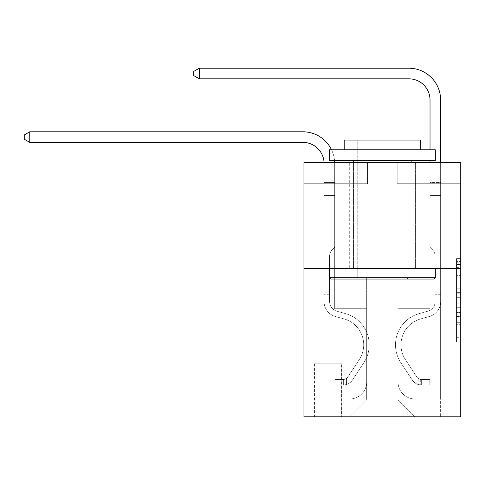 <?xml version="1.0" encoding="UTF-8"?>
<svg xmlns="http://www.w3.org/2000/svg" width="485" height="485" viewBox="0 0 485 485"><rect width="100%" height="100%" fill="white"/><g stroke="black" fill="none" stroke-linecap="round" stroke-linejoin="round"><path stroke-width="0.36" stroke-dasharray="2.42 1.82" d="M456.512 284.016L456.512 297.329L460.75 297.329L460.75 337.681L460.75 262.803L460.75 297.329L456.512 297.329L456.512 261.554L456.512 341.84L456.512 258.644L456.512 336.014L460.75 336.014L456.512 336.014L460.75 336.014L456.512 336.014L456.512 322.701L456.512 341.84L460.75 341.84L460.75 258.644L460.75 335.808L460.75 303.155L456.512 303.155L460.75 303.155L460.75 322.701L460.75 264.464L456.512 264.464L460.75 264.464L460.75 341.84L460.75 262.803L460.75 341.84L456.512 341.84L456.512 258.644L460.75 258.644L460.75 262.803L460.75 258.644L460.75 262.803L460.75 258.644L460.75 261.554L460.75 258.644L456.512 258.644L456.512 264.464L460.75 264.464L456.512 264.464L456.512 284.016L460.75 284.016M415.402 162.511L415.402 268.46L349.297 268.46L415.402 268.46L349.297 268.46L415.402 268.46L415.402 162.511L349.297 162.511L349.297 268.46L349.297 162.511L415.402 162.511M341.664 363.811L314.541 363.811L341.664 363.811L341.664 416.785L314.541 416.785L341.664 416.785M314.541 363.811L314.541 416.785M460.75 292.34L460.75 288.175L460.75 292.34L456.512 292.34L456.512 275.595L456.512 324.889L456.512 312.51L460.75 312.51L456.512 312.51L456.512 341.84L460.75 341.84L456.512 341.84L460.75 341.84L456.512 341.84L456.512 258.644L460.75 258.644L456.512 258.644L460.75 258.644L456.512 258.644L456.512 292.34L460.75 292.34M460.75 268.46L460.75 416.785L303.95 416.785L303.95 268.46L460.75 268.46L460.75 162.511L397.185 162.511L460.75 162.511L460.75 183.7L460.75 162.511L303.95 162.511L367.515 162.511L303.95 162.511L303.95 268.46L460.75 268.46L303.95 268.46M460.75 183.7L397.185 183.7L460.75 183.7M430.025 183.7L440.622 183.7L430.025 183.7L440.622 183.7L430.025 183.7L440.622 183.7L430.025 183.7L440.622 183.7L430.025 183.7L440.622 183.7L430.025 183.7L440.622 183.7L430.025 183.7L440.622 183.7L430.025 183.7L430.025 308.715L398.027 308.715L398.027 399.828L366.672 399.828L398.027 399.828L414.978 416.785L440.622 416.785L440.622 183.7L440.622 416.785L349.715 416.785L414.978 416.785L398.027 399.828L414.978 416.785L398.027 399.828L398.027 276.935L398.027 382.034A16.951 16.951 0 0 0 414.978 398.985L440.622 398.985L440.622 183.7L440.622 398.985L440.622 183.7L440.622 398.985L440.622 183.7L440.622 398.985L440.622 183.7L440.622 398.985L440.622 183.7L440.622 398.985L414.978 398.985A16.951 16.951 0 0 1 398.027 382.034A16.951 16.951 0 0 0 414.978 398.985A16.951 16.951 0 0 1 398.027 382.034A16.951 16.951 0 0 0 414.978 398.985A16.951 16.951 0 0 1 398.027 382.034A16.951 16.951 0 0 0 414.978 398.985A16.951 16.951 0 0 1 398.027 382.034A16.951 16.951 0 0 0 414.978 398.985A16.951 16.951 0 0 1 398.027 382.034A16.951 16.951 0 0 0 414.978 398.985A16.951 16.951 0 0 1 398.027 382.034L398.027 308.715L398.027 382.034L398.027 308.715L398.027 382.034L398.027 308.715L398.027 382.034L398.027 308.715L398.027 382.034L398.027 308.715L398.027 382.034L398.027 308.715L430.025 308.715L398.027 308.715L430.025 308.715L398.027 308.715L430.025 308.715L398.027 308.715L430.025 308.715L398.027 308.715L430.025 308.715L398.027 308.715L430.025 308.715L398.027 308.715L430.025 308.715L430.025 183.7M303.95 183.7L367.515 183.7L303.95 183.7L303.95 162.511L303.95 183.7M324.077 183.7L334.674 183.7L324.077 183.7L334.674 183.7L324.077 183.7L334.674 183.7L324.077 183.7L334.674 183.7L324.077 183.7L334.674 183.7L324.077 183.7L334.674 183.7L324.077 183.7L334.674 183.7L324.077 183.7L324.077 416.785L349.715 416.785L366.672 399.828L366.672 308.715L334.674 308.715L334.674 183.7L334.674 308.715L334.674 183.7L334.674 308.715L334.674 183.7L334.674 308.715L334.674 183.7L334.674 308.715L334.674 183.7L334.674 308.715L334.674 183.7L334.674 308.715L334.674 183.7L334.674 308.715L366.672 308.715L334.674 308.715L366.672 308.715L334.674 308.715L366.672 308.715L334.674 308.715L366.672 308.715L334.674 308.715L366.672 308.715L334.674 308.715L366.672 308.715L334.674 308.715L366.672 308.715L366.672 399.828L349.715 416.785L366.672 399.828L349.715 416.785L324.077 416.785L324.077 183.7L324.077 398.985L349.715 398.985A16.951 16.951 0 0 0 366.672 382.034L366.672 308.715L366.672 382.034A16.951 16.951 0 0 1 349.715 398.985A16.951 16.951 0 0 0 366.672 382.034A16.951 16.951 0 0 1 349.715 398.985A16.951 16.951 0 0 0 366.672 382.034A16.951 16.951 0 0 1 349.715 398.985A16.951 16.951 0 0 0 366.672 382.034A16.951 16.951 0 0 1 349.715 398.985A16.951 16.951 0 0 0 366.672 382.034A16.951 16.951 0 0 1 349.715 398.985A16.951 16.951 0 0 0 366.672 382.034A16.951 16.951 0 0 1 349.715 398.985L324.077 398.985L349.715 398.985L324.077 398.985L349.715 398.985L324.077 398.985L349.715 398.985L324.077 398.985L349.715 398.985L324.077 398.985L349.715 398.985L324.077 398.985L324.077 183.7M314.965 416.785L341.24 416.785L314.965 416.785L314.965 363.811L341.24 363.811L341.24 416.785L341.24 363.811L314.965 363.811L314.965 416.785M366.672 276.935L366.672 399.828L366.672 276.935L398.027 276.935L366.672 276.935M397.185 183.7L397.185 162.511L397.185 183.7M367.515 183.7L367.515 162.511L367.515 183.7M456.512 297.329L460.75 297.329L456.512 297.329M456.512 261.554L456.512 258.644L456.512 261.554L460.75 261.554L456.512 261.554M456.512 324.677L456.512 307.314L456.512 324.677L460.75 324.677L456.512 324.677M456.512 307.314L456.512 303.155L460.75 303.155L456.512 303.155L456.512 307.314L460.75 307.314L456.512 307.314M456.512 275.595L456.512 264.464L456.512 275.595L460.75 275.595L456.512 275.595M456.512 258.644L460.75 258.644L456.512 258.644L456.512 262.803L456.512 258.644L460.75 258.644M456.512 341.84L460.75 341.84L456.512 341.84L456.512 337.681L456.512 341.84M324.053 162.511A21.188 21.188 -9.9 0 1 324.077 163.572A21.188 21.188 -9.9 0 0 302.889 142.378A21.188 21.188 -9.9 0 1 324.077 163.572L324.077 195.564L334.674 195.564L334.674 247.265L332.286 249.654L334.674 247.265L334.674 195.564L334.674 247.265L334.674 195.564L324.077 195.564L324.077 301.603A15.465 15.465 170.1 0 0 335.396 316.505A15.465 15.465 170.1 0 1 324.077 301.603A15.465 15.465 170.1 0 0 335.396 316.505A15.465 15.465 170.1 0 1 324.077 301.603A15.465 15.465 170.1 0 0 335.396 316.505A15.465 15.465 170.1 0 1 324.077 301.603A15.465 15.465 170.1 0 0 335.396 316.505A15.465 15.465 170.1 0 1 324.077 301.603A15.465 15.465 170.1 0 0 335.396 316.505A15.465 15.465 170.1 0 1 324.077 301.603A15.465 15.465 170.1 0 0 335.396 316.505A15.465 15.465 170.1 0 1 324.077 301.603A15.465 15.465 170.1 0 0 335.396 316.505A15.465 15.465 170.1 0 1 324.077 301.603A15.465 15.465 -9.9 0 0 335.396 316.505L344.017 318.906L335.396 316.505A15.465 15.465 170.1 0 1 324.077 301.603A15.465 15.465 -9.9 0 0 335.396 316.505L344.017 318.906A26.911 26.911 -9.9 0 1 359.294 359.591A26.911 26.911 -9.9 0 0 344.017 318.906A26.911 26.911 -9.9 0 1 359.294 359.591A26.911 26.911 -9.9 0 0 344.017 318.906L335.396 316.505L344.017 318.906A26.911 26.911 -9.9 0 1 359.294 359.591A26.911 26.911 -9.9 0 0 344.017 318.906L335.396 316.505L344.017 318.906A26.911 26.911 -9.9 0 1 359.294 359.591A26.911 26.911 -9.9 0 0 344.017 318.906A26.911 26.911 -9.9 0 1 359.294 359.591A26.911 26.911 -9.9 0 0 344.017 318.906L335.396 316.505L344.017 318.906A26.911 26.911 -9.9 0 1 359.294 359.591A26.911 26.911 -9.9 0 0 344.017 318.906L335.396 316.505L344.017 318.906A26.911 26.911 -9.9 0 1 359.294 359.591A26.911 26.911 -9.9 0 0 344.017 318.906A26.911 26.911 170.1 0 1 359.294 359.591L347.933 376.906L359.294 359.591A26.911 26.911 -9.9 0 0 344.017 318.906A26.911 26.911 170.1 0 1 359.294 359.591L347.933 376.906L359.294 359.591A26.911 26.911 -9.9 0 0 344.017 318.906L335.396 316.505L344.017 318.906A26.911 26.911 170.1 0 1 359.294 359.591L347.933 376.906L359.294 359.591A26.911 26.911 -9.9 0 0 344.017 318.906A26.911 26.911 170.1 0 1 359.294 359.591L347.933 376.906L359.294 359.591A26.911 26.911 -9.9 0 0 344.017 318.906A26.911 26.911 170.1 0 1 359.294 359.591L347.933 376.906A5.723 5.723 170.1 0 1 346.539 378.379C343.332 379.852 343.332 379.852 346.539 378.379C343.332 379.852 343.332 379.852 346.539 378.379A5.723 5.723 -9.9 0 0 347.933 376.906L359.294 359.591L347.933 376.906A5.723 5.723 -9.9 0 1 343.362 379.482A5.723 5.723 -9.9 0 0 347.933 376.906A5.723 5.723 170.1 0 1 346.539 378.379C343.332 379.852 343.332 379.852 346.539 378.379C343.332 379.852 343.332 379.852 346.539 378.379A5.723 5.723 -9.9 0 0 347.933 376.906L359.294 359.591L347.933 376.906A5.723 5.723 -9.9 0 1 343.362 379.482A5.723 5.723 -9.9 0 0 347.933 376.906A5.723 5.723 170.1 0 1 346.539 378.379C343.332 379.852 343.332 379.852 346.539 378.379C343.332 379.852 343.332 379.852 346.539 378.379A5.723 5.723 -9.9 0 0 347.933 376.906L359.294 359.591A26.911 26.911 -9.9 0 0 344.017 318.906A26.911 26.911 170.1 0 1 359.294 359.591L347.933 376.906A5.723 5.723 -9.9 0 1 343.362 379.482A5.723 5.723 -9.9 0 0 347.933 376.906A5.723 5.723 170.1 0 1 346.539 378.379C343.332 379.852 343.332 379.852 346.539 378.379C343.332 379.852 343.332 379.852 346.539 378.379A5.723 5.723 -9.9 0 0 347.933 376.906L359.294 359.591L347.933 376.906A5.723 5.723 -9.9 0 1 343.362 379.482A5.723 5.723 -9.9 0 0 347.933 376.906A5.723 5.723 170.1 0 1 346.539 378.379C343.332 379.852 343.332 379.852 346.539 378.379C343.332 379.852 343.332 379.852 346.539 378.379A5.723 5.723 -9.9 0 0 347.933 376.906L359.294 359.591L347.933 376.906A5.723 5.723 -9.9 0 1 343.362 379.482A5.723 5.723 -9.9 0 0 347.933 376.906A5.723 5.723 170.1 0 1 346.539 378.379C343.332 379.852 343.332 379.852 346.539 378.379C343.332 379.852 343.332 379.852 346.539 378.379A5.723 5.723 -9.9 0 0 347.933 376.906L359.294 359.591A26.911 26.911 -9.9 0 0 344.017 318.906A26.911 26.911 170.1 0 1 359.294 359.591L347.933 376.906A5.723 5.723 -9.9 0 1 343.362 379.482A5.723 5.723 -9.9 0 0 347.933 376.906A5.723 5.723 170.1 0 1 346.539 378.379A5.723 5.723 -9.9 0 0 347.933 376.906L359.294 359.591L347.933 376.906A5.723 5.723 -9.9 0 1 343.362 379.482L334.886 379.488L334.886 384.999L334.886 379.488L343.362 379.482L343.362 384.999L334.886 384.999L343.362 384.999L343.362 379.482L334.886 379.488L334.886 384.999L334.886 379.488L343.362 379.482L343.362 384.999L334.886 384.999L343.362 384.999L343.362 379.482L334.886 379.488L334.886 384.999L334.886 379.488L343.362 379.482L343.362 384.999L334.886 384.999L343.362 384.999L343.362 379.482L334.886 379.488L334.886 384.999L334.886 379.488L343.362 379.482L343.362 384.999L334.886 384.999L343.362 384.999L343.362 379.482L334.886 379.488L334.886 384.999L334.886 379.488L343.362 379.482L343.362 384.999L334.886 384.999L343.362 384.999L343.362 379.482L334.886 379.488L334.886 384.999L334.886 379.488L343.362 379.482L343.362 384.999L334.886 384.999L343.362 384.999L343.362 379.482L334.886 379.488L343.362 379.482L343.362 384.999L343.362 379.482A5.723 5.723 -9.9 0 0 347.933 376.906L359.294 359.591A26.911 26.911 -9.9 0 0 344.017 318.906L335.396 316.505A15.465 15.465 170.1 0 1 324.077 301.603L324.077 163.572A21.188 21.188 -9.9 0 0 302.889 142.378L29.761 142.378L29.761 131.787L302.889 131.787A31.786 31.786 170.1 0 1 334.674 163.572L334.674 195.564L324.077 195.564L324.077 163.572A21.188 21.188 -9.9 0 0 302.889 142.378L29.761 142.378L24.25 139.201L24.25 134.963L24.25 139.201L29.761 142.378L29.761 131.787L302.889 131.787A31.786 31.786 170.1 0 1 334.674 163.572L334.674 182.457L324.077 182.457L324.077 195.564L324.077 182.457L334.674 182.457L334.674 247.265L332.286 249.654A9.209 9.209 -9.9 0 0 329.588 256.165A9.209 9.209 170.1 0 1 332.286 249.654L334.674 247.265L334.674 195.564L324.077 195.564L324.077 163.572A21.188 21.188 -9.9 0 0 302.889 142.378L29.761 142.378L24.25 139.201L24.25 134.963L29.761 131.787L29.761 142.378L29.761 131.787L24.25 134.963L24.25 139.201L29.761 142.378L24.25 139.201L24.25 134.963L29.761 131.787L302.889 131.787A31.786 31.786 170.1 0 1 334.674 163.572L334.674 182.457L324.077 182.457L324.077 163.572A21.188 21.188 -9.9 0 0 302.889 142.378L29.761 142.378L29.761 131.787L302.889 131.787A31.786 31.786 170.1 0 1 334.674 163.572L334.674 195.564L334.674 182.457L324.077 182.457L324.077 195.564L324.077 182.457L334.674 182.457L334.674 195.564L324.077 195.564L324.077 163.572A21.188 21.188 -9.9 0 0 302.889 142.378L29.761 142.378L24.25 139.201L29.761 142.378L29.761 131.787L29.761 142.378L24.25 139.201L24.25 134.963L24.25 139.201L29.761 142.378L29.761 131.787L24.25 134.963L29.761 131.787L302.889 131.787A31.786 31.786 170.1 0 1 334.674 163.572L334.674 182.457L324.077 182.457L324.077 163.572A21.188 21.188 -9.9 0 0 302.889 142.378L29.761 142.378L24.25 139.201L24.25 134.963L24.25 139.201L29.761 142.378L29.761 131.787L302.889 131.787A31.786 31.786 170.1 0 1 334.674 163.572L334.674 247.265L332.286 249.654A9.209 9.209 -9.9 0 0 329.588 256.165A9.209 9.209 170.1 0 1 332.286 249.654L334.674 247.265L334.674 195.564L324.077 195.564L324.077 182.457L324.077 301.603A15.465 15.465 -9.9 0 0 335.396 316.505A15.465 15.465 170.1 0 1 324.077 301.603L324.077 195.564L324.077 301.603A15.465 15.465 -9.9 0 0 335.396 316.505A15.465 15.465 170.1 0 1 324.077 301.603L324.077 195.564L334.674 195.564L334.674 182.457L324.077 182.457L334.674 182.457L334.674 247.265L332.286 249.654A9.209 9.209 -9.9 0 0 329.588 256.165A9.209 9.209 170.1 0 1 332.286 249.654L334.674 247.265L334.674 195.564L324.077 195.564L324.077 301.603A15.465 15.465 -9.9 0 0 335.396 316.505A15.465 15.465 170.1 0 1 324.077 301.603L324.077 195.564L334.674 195.564L334.674 182.457L324.077 182.457L324.077 163.572A21.188 21.188 -9.9 0 0 302.889 142.378L29.761 142.378L29.761 131.787L24.25 134.963L29.761 131.787L302.889 131.787A31.786 31.786 170.1 0 1 334.674 163.572L334.674 247.265L332.286 249.654A9.209 9.209 -9.9 0 0 329.588 256.165A9.209 9.209 170.1 0 1 332.286 249.654L334.674 247.265L334.674 195.564L324.077 195.564L324.077 301.603A15.465 15.465 -9.9 0 0 335.396 316.505L344.017 318.906L335.396 316.505A15.465 15.465 170.1 0 1 324.077 301.603L324.077 163.572A21.188 21.188 -9.9 0 0 302.889 142.378L29.761 142.378L29.761 131.787L302.889 131.787A31.786 31.786 170.1 0 1 334.674 163.572L334.674 182.457L324.077 182.457L334.674 182.457L334.674 195.564L324.077 195.564L334.674 195.564L334.674 247.265L332.286 249.654A9.209 9.209 -9.9 0 0 329.588 256.165A9.209 9.209 170.1 0 1 332.286 249.654L334.674 247.265L334.674 163.572L334.674 182.457L324.077 182.457L324.077 163.572A21.188 21.188 -9.9 0 0 302.889 142.378L29.761 142.378L302.889 142.378L29.761 142.378L29.761 131.787L24.25 134.963L24.25 139.201L24.25 134.963L29.761 131.787L302.889 131.787A31.786 31.786 170.1 0 1 334.674 163.572L334.674 195.564L324.077 195.564L324.077 301.603A15.465 15.465 -9.9 0 0 335.396 316.505A15.465 15.465 170.1 0 1 324.077 301.603L324.077 163.572A21.188 21.188 -9.9 0 0 302.889 142.378L29.761 142.378L29.761 131.787L302.889 131.787A31.786 31.786 170.1 0 1 334.674 163.572L334.674 182.457L324.077 182.457L324.077 163.572A21.188 21.188 -9.9 0 0 302.889 142.378L29.761 142.378L24.25 139.201L29.761 142.378M329.588 292.188L329.588 301.603A9.961 9.961 170.1 0 0 336.875 311.194A9.961 9.961 170.1 0 1 329.588 301.603A9.961 9.961 170.1 0 0 336.875 311.194A9.961 9.961 170.1 0 1 329.588 301.603A9.961 9.961 170.1 0 0 336.875 311.194A9.961 9.961 170.1 0 1 329.588 301.603A9.961 9.961 170.1 0 0 336.875 311.194A9.961 9.961 170.1 0 1 329.588 301.603A9.961 9.961 170.1 0 0 336.875 311.194A9.961 9.961 170.1 0 1 329.588 301.603A9.961 9.961 -9.9 0 0 336.875 311.194L345.496 313.601L336.875 311.194A9.961 9.961 170.1 0 1 329.588 301.603A9.961 9.961 -9.9 0 0 336.875 311.194L345.496 313.601L336.875 311.194A9.961 9.961 170.1 0 1 329.588 301.603A9.961 9.961 -9.9 0 0 336.875 311.194L345.496 313.601A32.422 32.422 -9.9 0 1 363.902 362.61A32.422 32.422 -9.9 0 0 345.496 313.601L336.875 311.194L345.496 313.601A32.422 32.422 -9.9 0 1 363.902 362.61A32.422 32.422 -9.9 0 0 345.496 313.601A32.422 32.422 -9.9 0 1 363.902 362.61A32.422 32.422 -9.9 0 0 345.496 313.601L336.875 311.194L345.496 313.601A32.422 32.422 -9.9 0 1 363.902 362.61A32.422 32.422 -9.9 0 0 345.496 313.601L336.875 311.194L345.496 313.601A32.422 32.422 -9.9 0 1 363.902 362.61A32.422 32.422 -9.9 0 0 345.496 313.601A32.422 32.422 -9.9 0 1 363.902 362.61A32.422 32.422 -9.9 0 0 345.496 313.601L336.875 311.194L345.496 313.601A32.422 32.422 -9.9 0 1 363.902 362.61A32.422 32.422 -9.9 0 0 345.496 313.601A32.422 32.422 170.1 0 1 363.902 362.61L352.54 379.931L363.902 362.61A32.422 32.422 -9.9 0 0 345.496 313.601L336.875 311.194L345.496 313.601A32.422 32.422 170.1 0 1 363.902 362.61L352.54 379.931L363.902 362.61A32.422 32.422 -9.9 0 0 345.496 313.601A32.422 32.422 170.1 0 1 363.902 362.61L352.54 379.931L363.902 362.61A32.422 32.422 -9.9 0 0 345.496 313.601A32.422 32.422 170.1 0 1 363.902 362.61L352.54 379.931L363.902 362.61A32.422 32.422 -9.9 0 0 345.496 313.601A32.422 32.422 170.1 0 1 363.902 362.61L352.54 379.931A11.228 11.228 170.1 0 1 346.539 384.472C343.277 385.169 343.277 385.169 346.539 384.472C343.277 385.169 343.277 385.169 346.539 384.472A11.228 11.228 -9.9 0 0 352.54 379.931L363.902 362.61L352.54 379.931A11.228 11.228 -9.9 0 1 343.362 384.999A11.228 11.228 -9.9 0 0 352.54 379.931A11.228 11.228 170.1 0 1 346.539 384.472C343.277 385.169 343.277 385.169 346.539 384.472C343.277 385.169 343.277 385.169 346.539 384.472A11.228 11.228 -9.9 0 0 352.54 379.931L363.902 362.61L352.54 379.931A11.228 11.228 -9.9 0 1 343.362 384.999A11.228 11.228 -9.9 0 0 352.54 379.931A11.228 11.228 170.1 0 1 346.539 384.472C343.277 385.169 343.277 385.169 346.539 384.472C343.277 385.169 343.277 385.169 346.539 384.472A11.228 11.228 -9.9 0 0 352.54 379.931L363.902 362.61A32.422 32.422 -9.9 0 0 345.496 313.601A32.422 32.422 170.1 0 1 363.902 362.61L352.54 379.931A11.228 11.228 -9.9 0 1 343.362 384.999A11.228 11.228 -9.9 0 0 352.54 379.931A11.228 11.228 170.1 0 1 346.539 384.472C343.277 385.169 343.277 385.169 346.539 384.472C343.277 385.169 343.277 385.169 346.539 384.472A11.228 11.228 -9.9 0 0 352.54 379.931L363.902 362.61L352.54 379.931A11.228 11.228 -9.9 0 1 343.362 384.999A11.228 11.228 -9.9 0 0 352.54 379.931A11.228 11.228 170.1 0 1 346.539 384.472C343.277 385.169 343.277 385.169 346.539 384.472C343.277 385.169 343.277 385.169 346.539 384.472A11.228 11.228 -9.9 0 0 352.54 379.931L363.902 362.61L352.54 379.931A11.228 11.228 -9.9 0 1 343.362 384.999A11.228 11.228 -9.9 0 0 352.54 379.931A11.228 11.228 170.1 0 1 346.539 384.472C343.277 385.169 343.277 385.169 346.539 384.472C343.277 385.169 343.277 385.169 346.539 384.472A11.228 11.228 -9.9 0 0 352.54 379.931L363.902 362.61A32.422 32.422 -9.9 0 0 345.496 313.601A32.422 32.422 170.1 0 1 363.902 362.61L352.54 379.931A11.228 11.228 -9.9 0 1 343.362 384.999A11.228 11.228 -9.9 0 0 352.54 379.931A11.228 11.228 170.1 0 1 346.539 384.472C343.277 385.169 343.277 385.169 346.539 384.472C343.277 385.169 343.277 385.169 346.539 384.472A11.228 11.228 -9.9 0 0 352.54 379.931L363.902 362.61L352.54 379.931A11.228 11.228 -9.9 0 1 343.362 384.999L334.886 384.999L343.362 384.999A11.228 11.228 -9.9 0 0 352.54 379.931L363.902 362.61A32.422 32.422 -9.9 0 0 345.496 313.601L336.875 311.194A9.961 9.961 170.1 0 1 329.588 301.603L329.588 292.188L324.077 292.188L324.077 294.734L324.077 292.188L329.588 292.188L329.588 301.603L329.588 256.165A9.209 9.209 170.1 0 1 332.286 249.654A9.209 9.209 -9.9 0 0 329.588 256.165A9.209 9.209 170.1 0 1 332.286 249.654A9.209 9.209 -9.9 0 0 329.588 256.165L329.588 301.603L329.588 292.188L324.077 292.188L329.588 292.188L329.588 301.603A9.961 9.961 -9.9 0 0 336.875 311.194A9.961 9.961 170.1 0 1 329.588 301.603L329.588 256.165L329.588 301.603A9.961 9.961 -9.9 0 0 336.875 311.194A9.961 9.961 170.1 0 1 329.588 301.603L329.588 256.165L329.588 301.603L329.588 292.188L324.077 292.188L329.588 292.188L329.588 301.603A9.961 9.961 -9.9 0 0 336.875 311.194A9.961 9.961 170.1 0 1 329.588 301.603L329.588 256.165L329.588 301.603A9.961 9.961 -9.9 0 0 336.875 311.194L345.496 313.601L336.875 311.194A9.961 9.961 170.1 0 1 329.588 301.603L329.588 256.165L329.588 301.603L329.588 292.188L324.077 292.188M440.622 294.734L440.622 182.457L440.622 195.564L440.622 182.457L430.025 182.457L430.025 100.001A21.188 21.188 0 0 0 408.837 78.812L199.274 78.812L199.274 68.215L408.837 68.215A31.786 31.786 0 0 1 440.622 100.001L440.622 195.564L430.025 195.564L430.025 247.265L432.414 249.654A9.209 9.209 0 0 1 435.112 256.165A9.209 9.209 0 0 0 432.414 249.654L430.025 247.265L430.025 195.564L440.622 195.564L440.622 301.603A15.465 15.465 0 0 1 429.304 316.505A15.465 15.465 0 0 0 440.622 301.603L440.622 195.564L430.025 195.564L430.025 182.457L430.025 247.265L432.414 249.654A9.209 9.209 0 0 1 435.112 256.165A9.209 9.209 0 0 0 432.414 249.654L430.025 247.265L430.025 195.564L440.622 195.564L440.622 301.603L440.622 294.734L435.112 294.734L435.112 292.188L440.622 292.188L435.112 292.188L435.112 301.603L435.112 256.165L435.112 301.603A9.961 9.961 0 0 1 427.825 311.194A9.961 9.961 0 0 0 435.112 301.603L435.112 256.165L435.112 301.603L435.112 294.734L440.622 294.734M421.338 384.999A11.228 11.228 0 0 1 412.159 379.931L400.798 362.61A32.422 32.422 0 0 1 419.204 313.601L427.825 311.194A9.961 9.961 0 0 0 435.112 301.603A9.961 9.961 0 0 1 427.825 311.194A9.961 9.961 0 0 0 435.112 301.603A9.961 9.961 0 0 1 427.825 311.194L419.204 313.601L427.825 311.194A9.961 9.961 0 0 0 435.112 301.603A9.961 9.961 0 0 1 427.825 311.194L419.204 313.601A32.422 32.422 0 0 0 400.798 362.61A32.422 32.422 0 0 1 419.204 313.601L427.825 311.194L419.204 313.601A32.422 32.422 0 0 0 400.798 362.61A32.422 32.422 0 0 1 419.204 313.601A32.422 32.422 0 0 0 400.798 362.61L412.159 379.931L400.798 362.61A32.422 32.422 0 0 1 419.204 313.601A32.422 32.422 0 0 0 400.798 362.61L412.159 379.931A11.228 11.228 0 0 0 418.161 384.472A11.228 11.228 0 0 1 412.159 379.931L400.798 362.61L412.159 379.931A11.228 11.228 0 0 0 418.161 384.472C421.423 385.169 421.423 385.169 418.161 384.472C421.423 385.169 421.423 385.169 418.161 384.472A11.228 11.228 0 0 1 412.159 379.931A11.228 11.228 0 0 0 421.338 384.999L421.338 379.482A5.723 5.723 0 0 1 416.767 376.906L405.405 359.591A26.911 26.911 0 0 1 420.683 318.906L429.304 316.505A15.465 15.465 0 0 0 440.622 301.603A15.465 15.465 0 0 1 429.304 316.505A15.465 15.465 0 0 0 440.622 301.603A15.465 15.465 0 0 1 429.304 316.505L420.683 318.906L429.304 316.505A15.465 15.465 0 0 0 440.622 301.603A15.465 15.465 0 0 1 429.304 316.505L420.683 318.906A26.911 26.911 0 0 0 405.405 359.591A26.911 26.911 0 0 1 420.683 318.906L429.304 316.505L420.683 318.906A26.911 26.911 0 0 0 405.405 359.591A26.911 26.911 0 0 1 420.683 318.906A26.911 26.911 0 0 0 405.405 359.591L416.767 376.906L405.405 359.591A26.911 26.911 0 0 1 420.683 318.906A26.911 26.911 0 0 0 405.405 359.591L416.767 376.906A5.723 5.723 0 0 0 418.161 378.379C421.368 379.852 421.368 379.852 418.161 378.379C421.368 379.852 421.368 379.852 418.161 378.379A5.723 5.723 0 0 1 416.767 376.906L405.405 359.591L416.767 376.906A5.723 5.723 0 0 0 418.161 378.379C421.368 379.852 421.368 379.852 418.161 378.379C421.368 379.852 421.368 379.852 418.161 378.379A5.723 5.723 0 0 1 416.767 376.906A5.723 5.723 0 0 0 421.338 379.482L421.338 384.999L429.813 384.999L421.338 384.999A11.228 11.228 0 0 1 412.159 379.931A11.228 11.228 0 0 0 421.338 384.999L421.338 379.482L429.813 379.488L421.338 379.482A5.723 5.723 0 0 1 416.767 376.906A5.723 5.723 0 0 0 421.338 379.482L421.338 384.999L429.813 384.999L429.813 379.488L429.813 384.999L421.338 384.999M199.274 78.812L193.764 75.636L193.764 71.398L199.274 68.215L193.764 71.398L199.274 68.215L408.837 68.215A31.786 31.786 0 0 1 440.622 100.001L440.622 182.457L430.025 182.457L430.025 100.001A21.188 21.188 0 0 0 408.837 78.812L199.274 78.812L193.764 75.636L193.764 71.398L193.764 75.636L199.274 78.812L199.274 68.215L199.274 78.812L408.837 78.812M430.025 100.001L430.025 195.564L430.025 182.457L440.622 182.457L440.622 100.001A31.786 31.786 0 0 0 408.837 68.215M29.761 131.787L302.889 131.787L29.761 131.787L24.25 134.963L29.761 131.787L24.25 134.963L24.25 139.201L24.25 134.963L29.761 131.787L302.889 131.787A31.786 31.786 170.1 0 1 334.674 163.572L334.674 195.564L324.077 195.564L324.077 301.603L324.077 182.457L334.674 182.457L334.674 163.572A31.786 31.786 170.1 0 0 302.889 131.787A31.786 31.786 170.1 0 1 334.674 163.572A31.786 31.786 170.1 0 0 334.656 162.511M330.649 279.051L434.051 279.051L435.324 277.778L329.376 277.778L435.324 277.778L329.376 277.778L330.649 279.051L434.051 279.051L330.649 279.051M357.772 277.778L356.499 279.051L408.2 279.051L356.499 279.051L408.2 279.051L356.499 279.051L357.772 277.778L357.772 140.05L406.927 140.05L357.772 140.05L406.927 140.05L357.772 140.05L357.772 277.778L406.927 277.778L408.2 279.051L406.927 277.778L357.772 277.778L406.927 277.778L406.927 140.05L406.927 277.778L357.772 277.778M435.324 149.798L329.376 149.798L329.376 160.389L435.324 160.389L329.376 160.389L435.324 160.389L435.324 149.798L329.376 149.798L435.324 149.798M344.211 149.798L420.489 149.798L420.489 140.05L344.211 140.05L420.489 140.05L344.211 140.05L344.211 149.798L420.489 149.798M329.376 268.46L435.324 268.46L329.376 268.46L435.324 268.46L329.376 268.46L329.376 277.778M435.324 268.46L435.324 277.778M353.535 160.389L411.165 160.389L353.535 160.389L411.165 160.389L353.535 160.389L353.535 268.46L411.165 268.46L353.535 268.46L411.165 268.46L353.535 268.46L353.535 162.511M411.165 160.389L411.165 162.511M329.588 301.603L329.588 256.165L329.588 301.603A9.961 9.961 170.1 0 0 336.875 311.194A9.961 9.961 170.1 0 1 329.588 301.603A9.961 9.961 170.1 0 0 336.875 311.194A9.961 9.961 170.1 0 1 329.588 301.603M334.674 247.265L332.286 249.654L334.674 247.265M346.539 378.379C343.332 379.852 343.332 379.852 346.539 378.379C343.332 379.852 343.332 379.852 346.539 378.379L346.539 384.472L346.539 378.379M331.534 149.798A31.786 31.786 170.1 0 1 334.517 160.389M334.886 384.999L334.886 379.488L334.886 384.999M429.813 379.488L421.55 379.488L429.813 379.488L429.813 384.999L429.813 379.488M440.622 162.511L440.622 182.457L430.025 182.457L430.025 162.511M418.161 384.472C421.423 385.169 421.423 385.169 418.161 384.472C421.423 385.169 421.423 385.169 418.161 384.472L418.161 378.379L418.161 384.472M430.025 160.389L430.025 149.798M456.512 322.701L460.75 322.701L456.512 322.701M456.512 316.462L460.75 316.462M456.512 277.778L460.75 277.778L456.512 277.778M456.512 262.803L460.75 262.803M456.512 337.681L460.75 337.681M456.512 333.104L460.75 333.104M456.512 267.38L460.75 267.38M456.512 293.17L460.75 293.17L456.512 293.17M456.512 316.675L460.75 316.675L456.512 316.675M456.512 324.889L460.75 324.889L456.512 324.889M456.512 288.175L460.75 288.175L456.512 288.175M329.588 294.734L324.077 294.734L329.588 294.734M456.512 335.808L460.75 335.808M456.512 336.014L460.75 336.014M456.512 264.464L460.75 264.464M343.998 379.428L343.998 384.969M420.701 379.428L420.701 384.969L420.701 379.428"/><path stroke-width="0.73" d="M460.75 268.46L460.75 416.785L303.95 416.785L303.95 162.511L460.75 162.511L460.75 268.46L303.95 268.46M430.025 149.798L430.025 100.001A21.188 21.188 0 0 0 408.837 78.812L199.274 78.812L193.764 75.636L193.764 71.398L199.274 68.215L408.837 68.215A31.786 31.786 0 0 1 440.622 100.001L440.622 162.511M330.649 279.051L329.376 277.778L435.324 277.778L434.051 279.051L330.649 279.051M435.324 149.798L435.324 160.389L329.376 160.389L329.376 149.798L435.324 149.798M344.211 149.798L344.211 140.05L420.489 140.05L420.489 149.798M435.324 268.46L435.324 277.778M329.376 268.46L329.376 277.778M411.165 160.389L411.165 162.511M353.535 160.389L353.535 162.511M324.053 162.511A21.188 21.188 -9.9 0 0 302.889 142.378L29.761 142.378L24.25 139.201L24.25 134.963L29.761 131.787L302.889 131.787A31.786 31.786 170.1 0 1 331.534 149.798M334.517 160.389A31.786 31.786 170.1 0 1 334.656 162.511M29.761 131.787L29.761 142.378M430.025 162.511L430.025 160.389M430.025 100.001A21.188 21.188 0 0 0 408.837 78.812M199.274 78.812L199.274 68.215L408.837 68.215"/></g></svg>
